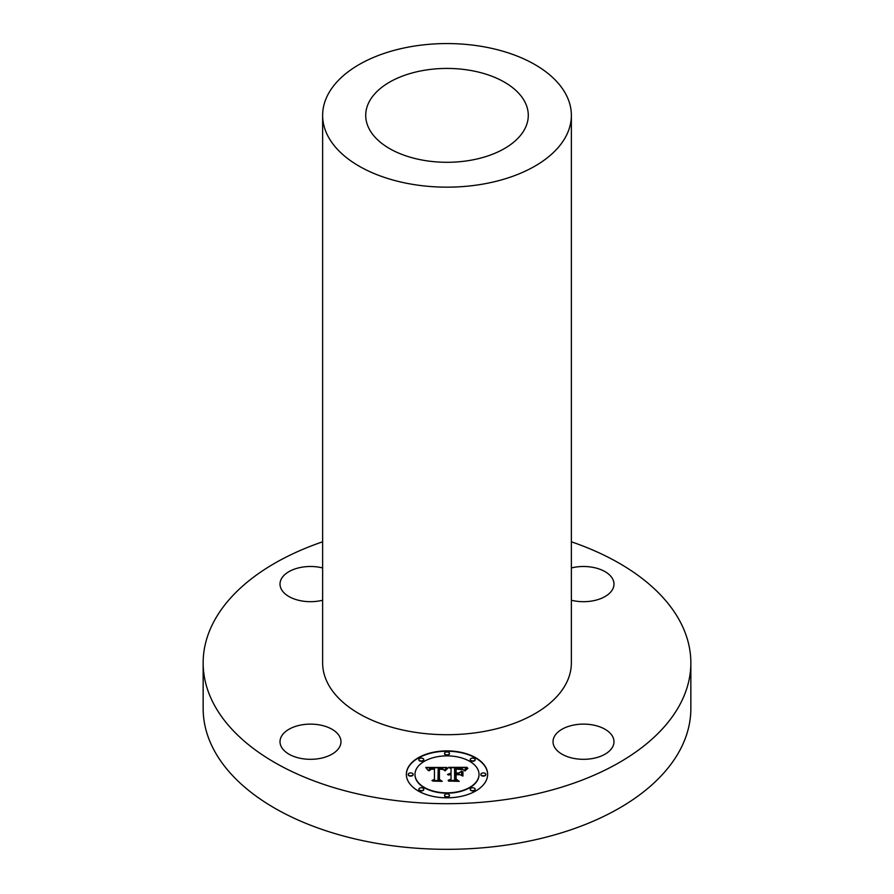 <?xml version="1.0" encoding="UTF-8"?>
<svg xmlns="http://www.w3.org/2000/svg" width="894" height="894" viewBox="0 0 894 894"><rect width="100%" height="100%" fill="white"/><g stroke="black" fill="none" stroke-linecap="round" stroke-linejoin="round"><path stroke-width="1.34" d="M319.069 724.833A30.485 17.601 0 0 0 280.012 741.718A30.485 17.601 0 0 0 301.915 758.604A30.485 17.601 0 0 0 340.972 741.718A30.485 17.601 0 0 0 319.069 724.833M571.367 541.798A243.85 140.794 180 0 1 690.85 662.901A243.85 140.794 180 0 1 515.659 797.996A243.85 140.794 180 0 1 203.15 662.901A243.85 140.794 180 0 1 322.633 541.798M571.367 115.36L571.367 662.901A124.367 71.799 180 0 1 482.011 731.806A124.367 71.799 180 0 1 322.633 662.901L322.633 115.36A124.367 71.799 180 0 1 411.989 46.466A124.367 71.799 180 0 1 571.367 115.36A124.367 71.799 180 0 1 482.011 184.253A124.367 71.799 180 0 1 322.633 115.36M322.633 600.232A30.485 17.601 180 0 1 280.012 584.095A30.485 17.601 180 0 1 281.241 579.133A30.485 17.601 180 0 1 322.633 567.947M571.367 567.947A30.485 17.601 180 0 1 592.085 567.209A30.485 17.601 180 0 1 613.988 584.095A30.485 17.601 180 0 1 574.931 600.98A30.485 17.601 180 0 1 571.367 600.232M554.258 736.768A30.485 17.601 180 0 1 587.839 724.296A30.485 17.601 180 0 1 613.988 741.718A30.485 17.601 180 0 1 612.759 746.669A30.485 17.601 180 0 1 579.178 759.14A30.485 17.601 180 0 1 553.028 741.718A30.485 17.601 180 0 1 554.258 736.768M487.643 774.36A40.643 23.467 180 0 1 447 797.828A40.643 23.467 180 0 1 406.357 774.36A40.643 23.467 180 0 1 447 750.893A40.643 23.467 180 0 1 487.643 774.36M690.85 662.901L690.85 708.529A243.85 140.794 180 0 1 619.43 808.087A243.85 140.794 180 0 1 515.659 843.623A243.85 140.794 180 0 1 274.57 808.087A243.85 140.794 180 0 1 203.15 708.529L203.15 662.901M487.643 774.528A40.643 23.467 0 0 0 447 751.228A40.643 23.467 0 0 0 406.357 774.528M424.114 70.324A81.287 46.935 180 0 1 528.287 115.36A81.287 46.935 180 0 1 469.886 160.395A81.287 46.935 180 0 1 365.713 115.36A81.287 46.935 180 0 1 424.114 70.324M414.984 774.36L414.984 774.696A32.016 18.483 0 0 0 447 793.179A32.016 18.483 0 0 0 479.016 774.696L479.016 774.36A32.016 18.483 0 0 0 447 755.877A32.016 18.483 0 0 0 414.984 774.36A32.016 18.483 0 0 0 447 792.855A32.016 18.483 0 0 0 479.016 774.36M444.541 753.385L444.541 753.72A2.458 1.419 0 0 0 447 755.139A2.458 1.419 0 0 0 449.458 753.72L449.458 753.385A2.458 1.419 0 0 0 447 751.966A2.458 1.419 0 0 0 444.541 753.385A2.458 1.419 0 0 0 447 754.804A2.458 1.419 0 0 0 449.458 753.385M480.871 774.36L480.871 774.696A2.458 1.419 0 0 0 483.33 776.115A2.458 1.419 0 0 0 485.8 774.696L485.8 774.36A2.458 1.419 0 0 0 483.33 772.941A2.458 1.419 0 0 0 480.871 774.36A2.458 1.419 0 0 0 483.33 775.78A2.458 1.419 0 0 0 485.8 774.36M470.233 759.531L470.233 759.866A2.458 1.419 0 0 0 472.691 761.286A2.458 1.419 0 0 0 475.15 759.866L475.15 759.531A2.458 1.419 0 0 0 472.691 758.112A2.458 1.419 0 0 0 470.233 759.531A2.458 1.419 0 0 0 472.691 760.95A2.458 1.419 0 0 0 475.15 759.531M444.541 795.336L444.541 795.671A2.458 1.419 0 0 0 447 797.09A2.458 1.419 0 0 0 449.458 795.671L449.458 795.336A2.458 1.419 0 0 0 447 793.917A2.458 1.419 0 0 0 444.541 795.336A2.458 1.419 0 0 0 447 796.755A2.458 1.419 0 0 0 449.458 795.336M470.233 789.19L470.233 789.525A2.458 1.419 0 0 0 472.691 790.944A2.458 1.419 0 0 0 475.15 789.525L475.15 789.19A2.458 1.419 0 0 0 472.691 787.77A2.458 1.419 0 0 0 470.233 789.19A2.458 1.419 0 0 0 472.691 790.62A2.458 1.419 0 0 0 475.15 789.19M408.2 774.36L408.2 774.696A2.458 1.419 0 0 0 410.67 776.115A2.458 1.419 0 0 0 413.129 774.696L413.129 774.36A2.458 1.419 0 0 0 410.67 772.941A2.458 1.419 0 0 0 408.2 774.36A2.458 1.419 0 0 0 410.67 775.78A2.458 1.419 0 0 0 413.129 774.36M418.85 759.531L418.85 759.866A2.458 1.419 0 0 0 421.309 761.286A2.458 1.419 0 0 0 423.767 759.866L423.767 759.531A2.458 1.419 0 0 0 421.309 758.112A2.458 1.419 0 0 0 418.85 759.531A2.458 1.419 0 0 0 421.309 760.95A2.458 1.419 0 0 0 423.767 759.531M418.85 789.19L418.85 789.525A2.458 1.419 0 0 0 421.309 790.944A2.458 1.419 0 0 0 423.767 789.525L423.767 789.19A2.458 1.419 0 0 0 421.309 787.77A2.458 1.419 0 0 0 418.85 789.19A2.458 1.419 0 0 0 421.309 790.62A2.458 1.419 0 0 0 423.767 789.19M446.877 767.488L444.441 770.449L442.284 768.516L438.205 768.27L437.993 779.378L440.083 780.496L431.97 780.496L434.45 779.3L434.45 769.097L431.154 769.287L429.265 770.729L430.472 769.198L434.45 768.326L429.88 768.605L428.315 770.628L425.734 767.443L446.877 767.488M447.883 768.181L445.089 770.896L447.883 768.181M443.111 769.488L439.423 769.097L439.412 779.412L442.239 781.345L432.752 781.065L441.256 781.065L438.876 779.49L438.876 768.806L443.111 769.488M467.081 767.343L464.165 770.416L461.326 768.471L454.599 768.192L454.599 772.997L455.683 772.997L455.683 768.762L460.466 768.818L463.07 769.801L456.119 769.03L456.119 772.997L458.801 772.997L461.65 771.265L461.65 775.556L458.667 773.858L454.599 773.858L454.599 779.02L456.868 780.35L448.151 780.35L451.045 779.02L451.045 774.617L448.307 774.997L451.045 773.858L447.525 774.45L451.045 772.997L451.045 768.661L448.643 767.343L467.081 767.343M467.942 768.304L464.858 770.963L467.942 768.304M462.947 776.048L462.947 771.623L462.477 775.891M456.119 774.718L456.119 779.11L459.248 781.345L448.52 781.065L458.253 781.065L455.683 779.233L455.683 774.439L459.762 774.718L456.119 774.718M426.036 767.778L446.698 767.678M434.45 779.3L432.651 780.496M437.993 779.378L439.468 780.496M438.876 779.49L439.423 769.131M439.412 779.412L441.748 781.345M449.246 767.678L466.657 767.678M451.045 779.02L448.866 780.35M454.599 779.02L456.309 780.35M458.801 772.997L461.65 771.589L461.65 775.556M456.119 772.997L458.801 773.321M455.683 772.997L454.599 772.997M455.683 779.233L456.119 774.774M456.119 779.11L458.79 781.345"/></g></svg>
